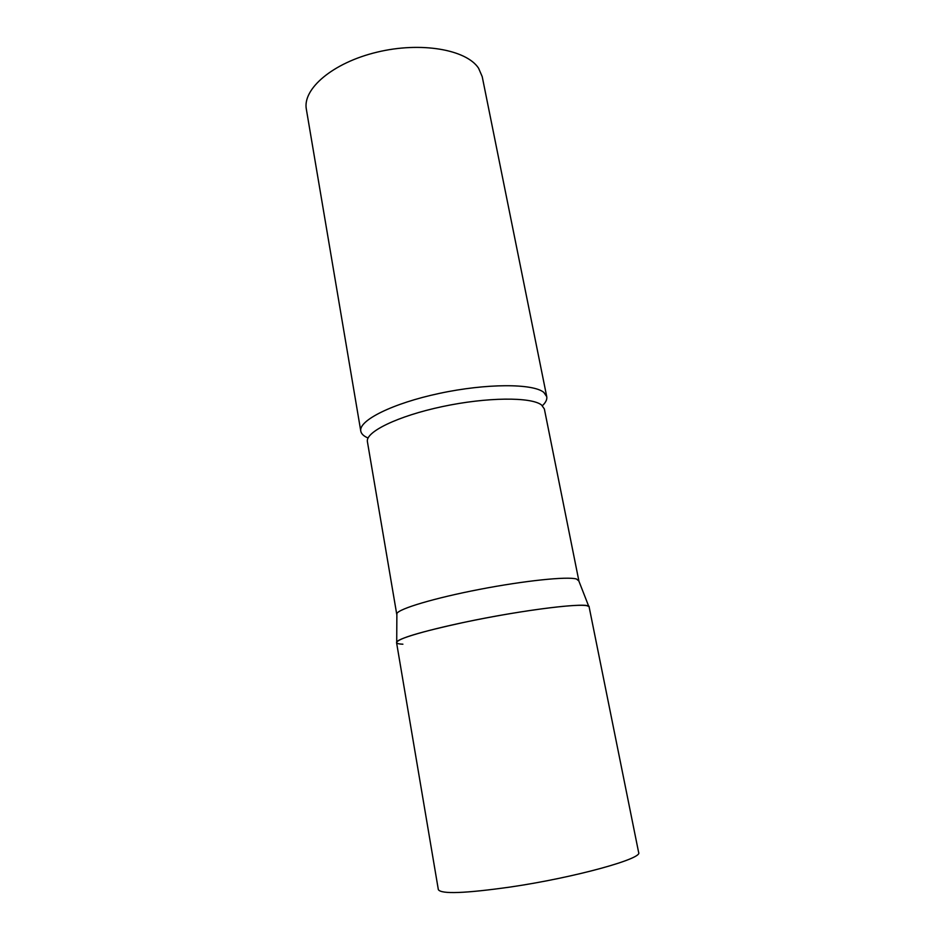 <?xml version="1.0" encoding="UTF-8"?>
<svg xmlns="http://www.w3.org/2000/svg" width="945" height="945" viewBox="0 0 945 945"><rect width="100%" height="100%" fill="white"/><g stroke="black" fill="none" stroke-linecap="round" stroke-linejoin="round"><path stroke-width="1.42" d="M589.125 606.903C591.18 601.563 523.731 609.572 462.955 622.59C419.899 632.004 397.762 638.666 396.557 642.588L438.338 889.611C441.055 894.289 465.176 893.403 510.69 886.977C574.891 877.551 643.191 858.556 638.643 852.484L589.125 606.903M396.876 614.652L396.876 613.541C398.79 608.757 434.546 598.043 479.587 589.373C524.605 580.667 567.26 576.296 576.438 578.99L578.812 580.927M402.889 644.195C398.058 644.018 395.99 643.285 396.711 641.986C398.695 637.899 436.661 627.397 484.525 618.254C532.366 609.076 577.442 603.725 586.774 605.686L588.77 606.395L578.423 579.899M367.794 437.889C363.636 436.094 361.297 433.838 360.789 431.133C358.368 420.537 392.411 403.373 439.46 393.38C486.439 383.304 533.204 383.375 543.847 392.423L546.742 396.664C547.238 399.44 545.797 402.452 542.395 405.712M360.789 431.133L306.357 109.277C302.341 88.96 332.746 62.772 376.831 52.211C420.832 41.462 466.464 49.53 478.595 68.241L482.222 76.675L546.742 396.664M396.746 614.297L367.416 441.74C365.172 432.019 397.621 416.072 442.272 406.61C486.852 397.077 531.338 396.794 541.556 405.003L544.355 408.949L578.812 580.549M396.876 613.541L396.711 641.986"/></g></svg>
